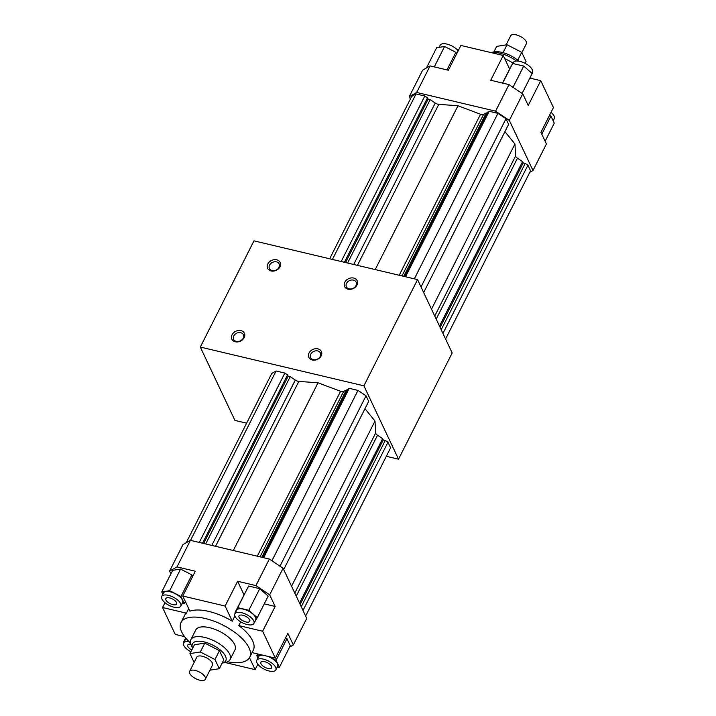 <?xml version="1.0" encoding="UTF-8"?>
<svg xmlns="http://www.w3.org/2000/svg" width="716" height="716" viewBox="0 0 716 716"><rect width="100%" height="100%" fill="white"/><g stroke="black" fill="none" stroke-linecap="round" stroke-linejoin="round"><path stroke-width="1.07" d="M235.304 341.774A6.927 5.468 154.7 0 1 234.284 332.17A6.927 5.468 154.7 0 1 244.782 334.658A6.927 5.468 154.7 0 1 235.304 341.774M236.325 341.398A5.406 4.269 154.7 0 1 233.631 339.357A5.406 4.269 154.7 0 1 236.701 333.191A5.406 4.269 154.7 0 1 243.413 334.739A5.406 4.269 154.7 0 1 242.062 339.733A5.406 4.269 154.7 0 1 236.325 341.398M312.292 360.023A6.927 5.468 154.7 0 1 311.263 350.41A6.927 5.468 154.7 0 1 321.77 352.899A6.927 5.468 154.7 0 1 312.292 360.023M313.313 359.638A5.406 4.269 154.7 0 1 310.619 357.597A5.406 4.269 154.7 0 1 313.689 351.431A5.406 4.269 154.7 0 1 320.392 352.979A5.406 4.269 154.7 0 1 319.05 357.982A5.406 4.269 154.7 0 1 313.313 359.638M348.057 289.21A6.927 5.468 154.7 0 1 347.036 279.598A6.927 5.468 154.7 0 1 357.535 282.086A6.927 5.468 154.7 0 1 348.057 289.21M349.077 288.825A5.406 4.269 154.7 0 1 346.383 286.785A5.406 4.269 154.7 0 1 349.453 280.618A5.406 4.269 154.7 0 1 356.165 282.167A5.406 4.269 154.7 0 1 354.814 287.17A5.406 4.269 154.7 0 1 349.077 288.825M271.078 270.961A6.927 5.468 154.7 0 1 270.048 261.358A6.927 5.468 154.7 0 1 280.556 263.846A6.927 5.468 154.7 0 1 271.078 270.961M272.098 270.585A5.406 4.269 154.7 0 1 269.404 268.545A5.406 4.269 154.7 0 1 272.474 262.378A5.406 4.269 154.7 0 1 279.186 263.927A5.406 4.269 154.7 0 1 277.835 268.921A5.406 4.269 154.7 0 1 272.098 270.585M199.791 680.2A8.798 3.804 -153.2 0 0 205.331 679.278A8.798 3.804 -153.2 0 0 199.2 671.921A8.798 3.804 -153.2 0 0 189.633 671.34A8.798 3.804 -153.2 0 0 199.791 680.2M205.331 679.278L212.491 665.11A8.798 3.804 -153.2 0 0 206.351 657.753A8.798 3.804 -153.2 0 0 196.784 657.181L189.633 671.34M222.13 663.123A18.697 8.073 -153.2 0 0 212.75 645.089A18.697 8.073 -153.2 0 0 192.667 648.24L191.163 645A21.99 9.505 26.8 0 1 190.814 639.728A21.99 9.505 26.8 0 1 214.737 641.16A21.99 9.505 26.8 0 1 230.078 659.552A21.99 9.505 26.8 0 1 225.63 662.407L222.13 663.123M190.814 639.728L195.737 629.99A21.99 9.505 26.8 0 1 219.651 631.423A21.99 9.505 26.8 0 1 235 649.824L230.078 659.552M209.931 670.176L219.311 668.699L223.786 659.848L219.454 650.674L204.776 643.12L194.43 644.74L189.964 653.592L194.134 662.434M219.454 650.674L214.979 659.525L200.31 651.972L189.964 653.592M204.776 643.12L200.31 651.972M219.311 668.699L214.979 659.525M188.926 641.536A10.668 4.609 -153.2 0 0 183.636 642.932A10.668 4.609 -153.2 0 0 190.886 651.757M186.151 638.574A10.668 4.609 -153.2 0 0 185.426 639.388L183.636 642.932M190.85 644.239A6.05 2.613 -153.2 0 0 187.762 645.018A6.05 2.613 -153.2 0 0 191.79 649.976M185.757 638.108L184.173 641.867M185.65 637.974L183.833 641.563M263.497 659.141A10.668 4.609 -153.2 0 0 256.775 660.259A10.668 4.609 -153.2 0 0 264.213 669.183A10.668 4.609 -153.2 0 0 275.812 669.881A10.668 4.609 -153.2 0 0 263.497 659.141M263.166 655.247A10.668 4.609 -153.2 0 0 258.565 656.724L256.775 660.259M275.812 669.881L277.602 666.336A10.668 4.609 -153.2 0 0 267.56 656.286M264.705 661.709A6.05 2.613 -153.2 0 0 260.892 662.345A6.05 2.613 -153.2 0 0 265.117 667.402A6.05 2.613 -153.2 0 0 271.695 667.795A6.05 2.613 -153.2 0 0 264.705 661.709M276.904 667.724L279.374 667.339L276.045 660.277L268.894 656.599M285.523 637.947L286.955 638.681L290.284 645.743L279.374 667.339M286.955 638.681L276.045 660.277M261.832 654.925L256.793 655.722L257.894 658.049M257.688 653.95L256.793 655.722M235.036 616.404A10.668 4.609 -153.2 0 0 244.747 623.797A10.668 4.609 -153.2 0 0 253.894 623.421A10.668 4.609 -153.2 0 0 246.447 614.498A10.668 4.609 -153.2 0 0 234.848 613.8A10.668 4.609 -153.2 0 0 235.036 616.404M253.894 623.421L255.684 619.877A10.668 4.609 -153.2 0 0 248.237 610.954A10.668 4.609 -153.2 0 0 236.638 610.265L234.848 613.8M239.081 617.362A6.05 2.613 -153.2 0 0 244.586 621.551A6.05 2.613 -153.2 0 0 249.768 621.336A6.05 2.613 -153.2 0 0 245.552 616.279A6.05 2.613 -153.2 0 0 238.974 615.885A6.05 2.613 -153.2 0 0 239.081 617.362M254.386 622.446L257.268 617.702L248.828 610.274L237.721 607.642L235.385 612.735M235.045 612.44L248.631 586.046L259.738 588.677L268.178 596.106L257.268 617.702M259.738 588.677L248.828 610.274M248.631 586.046L237.721 607.642M174.033 607.213A10.668 4.609 -153.2 0 0 180.754 606.094A10.668 4.609 -153.2 0 0 173.317 597.171A10.668 4.609 -153.2 0 0 161.718 596.473A10.668 4.609 -153.2 0 0 174.033 607.213M180.754 606.094L182.544 602.55A10.668 4.609 -153.2 0 0 175.098 593.627A10.668 4.609 -153.2 0 0 163.508 592.929L161.718 596.473M172.825 604.644A6.05 2.613 -153.2 0 0 176.637 604.009A6.05 2.613 -153.2 0 0 172.413 598.952A6.05 2.613 -153.2 0 0 165.835 598.558A6.05 2.613 -153.2 0 0 172.825 604.644M161.735 591.935L172.645 570.33L180.602 569.086L191.888 574.894L180.978 596.491L169.692 590.682L161.735 591.935L162.836 594.262M180.602 569.086L169.692 590.682M181.846 603.937L184.316 603.552L180.978 596.491M185.355 601.485L184.316 603.552M191.888 574.894L192.64 576.478M188.711 608.6L186.402 613.165L162.559 607.517L164.984 602.702M170.873 573.829L169.594 571.117L177.004 566.902L195.289 571.234L182.768 596.016L189.919 611.169A38.485 16.629 -153.2 0 1 232.261 621.202L225.11 606.049L237.631 581.267L255.916 585.598L269.672 594.835L275.159 606.443L264.258 603.865M243.986 594.736L237.631 581.267M232.261 621.202L234.875 616.029M275.159 606.443L262.638 631.235L238.795 625.578L240.683 621.837M162.559 607.517L175.25 634.412L184.585 636.622M252.068 652.616L275.329 658.129L287.85 633.347L293.327 644.955L289.604 647.076M257.832 664.251L255.12 669.63L249.481 657.691M169.594 571.117L183.01 544.563L190.42 540.347L177.004 566.902M190.42 540.347L269.332 559.044L283.089 568.28L269.672 594.835M269.332 559.044L255.916 585.598M225.101 662.515L255.12 669.63M227.625 661.772A38.485 16.629 -153.2 0 0 249.723 657.252L253.294 650.173A38.485 16.629 -153.2 0 0 238.795 625.578M275.329 658.129L262.638 631.235M225.11 606.049L182.768 596.016M186.402 613.165A38.485 16.629 -153.2 0 0 184.594 615.474L181.014 622.553A38.485 16.629 -153.2 0 0 190.492 643.013M283.089 568.28L306.743 618.4L293.327 644.955M249.723 657.252A38.485 16.629 -153.2 0 0 228.681 628.281A38.485 16.629 -153.2 0 0 181.014 622.553M364.981 408.693L375.005 421.035L375.676 432.974A3.849 1.665 -153.2 0 0 377.52 435.247L382.613 438.666L383.23 439.964L385.271 440.447L387.974 442.264L390.605 447.831L305.634 616.046M387.974 442.264L303.002 610.48M385.271 440.447L301.257 606.774M383.23 439.964L300.147 604.429M382.613 438.666L299.539 603.132M375.005 421.035L291.564 586.234M262.736 557.478L347.761 389.146L349.22 388.323L357.991 390.399L366.046 395.805L368.677 401.381L283.706 569.587M366.046 395.805L279.983 566.195M357.991 390.399L271.919 560.78M349.22 388.323L263.658 557.701M186.241 542.728L271.74 373.457L276.081 370.986L284.852 373.072L287.555 374.88L288.172 376.177L290.213 376.661L295.305 380.08A3.849 1.665 -153.2 0 0 298.823 381.404L318.029 382.8L340.592 391.303A3.849 1.665 -153.2 0 0 343.59 391.527L346.338 389.96L347.242 390.175M346.338 389.96L261.823 557.263M318.029 382.8L233.318 550.514M290.213 376.661L205.698 543.963M288.172 376.177L203.657 543.48M287.555 374.88L202.53 543.211M284.852 373.072L199.29 542.451M276.081 370.986L190.528 540.374M246.626 423.192L234.929 420.417L200.31 347.063L363.907 385.826L398.526 459.18L386.327 456.298M521.866 52.644L526.367 43.73A8.798 3.804 -153.2 0 0 520.228 36.373A8.798 3.804 -153.2 0 0 510.669 35.8L506.069 44.902M518.867 61.173A18.697 8.073 -153.2 0 0 493.995 51.928L490.899 52.563A21.99 9.505 26.8 0 1 516.513 61.021M517.722 60.189L521.704 52.304L507.035 44.75L496.689 46.379L493.87 51.955M503.044 52.653L507.035 44.75M525.114 63.321L526.036 61.478L521.704 52.304M553.164 120.816L554.282 118.605A10.668 4.609 -153.2 0 0 551.016 112.376M545.127 141.24L554.265 123.143L550.935 116.081L549.503 115.348M541.788 134.187L550.935 116.081M531.827 73.211L532.364 72.146A10.668 4.609 -153.2 0 0 524.918 63.223A10.668 4.609 -153.2 0 0 513.318 62.525L512.826 63.5M522.116 93.402L532.167 73.506L523.727 66.078L512.611 63.447L502.462 83.056M513.005 87.298L523.727 66.078M502.677 83.11L512.611 63.447M458.168 50.827A10.668 4.609 -153.2 0 0 448.234 44.446A10.668 4.609 -153.2 0 0 440.188 45.197L439.096 47.346M446.981 69.908L455.877 52.295L444.582 46.486L436.626 47.739L426.396 68.002M434.281 66.892L444.582 46.486M456.62 53.888L455.877 52.295M529.858 78.08L540.75 80.666L528.229 105.449L522.752 93.832L508.987 84.604L490.711 80.264L503.223 55.481L460.88 45.448L448.368 70.231L430.083 65.899L422.673 70.114L409.257 96.669L416.667 92.454L430.083 65.899M503.223 55.481L509.586 68.951M416.667 92.454L495.579 111.159L509.336 120.386L532.99 170.515L546.406 143.961L540.92 132.344L553.441 107.561L540.75 80.666M495.579 111.159L508.987 84.604M509.336 120.386L522.752 93.832M531.415 78.456A38.485 16.629 -153.2 0 0 530.35 77.095M513.068 63.026A38.485 16.629 -153.2 0 0 504.744 58.712M410.366 99.032L409.257 96.669M532.99 170.515L529.759 172.35M487.193 113.119L486.28 112.904L483.542 114.471A3.849 1.665 26.8 0 1 480.543 114.256L457.98 105.744L438.774 104.357A3.849 1.665 26.8 0 1 435.256 103.032L430.164 99.605L428.123 99.121L427.506 97.823L424.803 96.016L416.032 93.939L411.691 96.409L329.673 258.78M423.657 292.531L508.628 124.324L505.997 118.749L497.942 113.343L489.171 111.266L487.712 112.09L404.638 276.546M445.585 338.99L530.556 170.784L527.925 165.208L525.222 163.4L523.181 162.917L522.564 161.619L517.471 158.191A3.849 1.665 26.8 0 1 515.618 155.918L514.956 143.979L504.932 131.637M442.953 333.423L527.925 165.208M441.208 329.718L525.222 163.4M440.098 327.373L523.181 162.917M439.49 326.084L522.564 161.619M431.515 309.178L514.956 143.979M421.026 286.964L505.997 118.749M414.34 278.846L497.942 113.343M405.569 276.77L489.171 111.266M403.735 276.331L486.28 112.904M375.229 269.574L457.98 105.744M347.609 263.032L430.164 99.605M345.568 262.548L428.123 99.121M344.432 262.28L427.506 97.823M341.201 261.519L424.803 96.016M332.43 259.434L416.032 93.939M398.526 459.18L452.172 352.961L417.562 279.607L253.965 240.845L200.31 347.063M417.562 279.607L363.907 385.826M377.52 435.247L296.245 596.151M375.676 432.974L294.795 593.081M343.59 391.527L260.078 556.851M340.592 391.303L257.304 556.198M298.823 381.404L215.534 546.299M295.305 380.08L211.793 545.413M436.196 319.094L517.471 158.191M434.746 316.033L515.618 155.918M401.989 275.92L483.542 114.471M399.215 275.266L480.543 114.256M357.445 265.368L438.774 104.357M353.704 264.481L435.256 103.032"/></g></svg>
